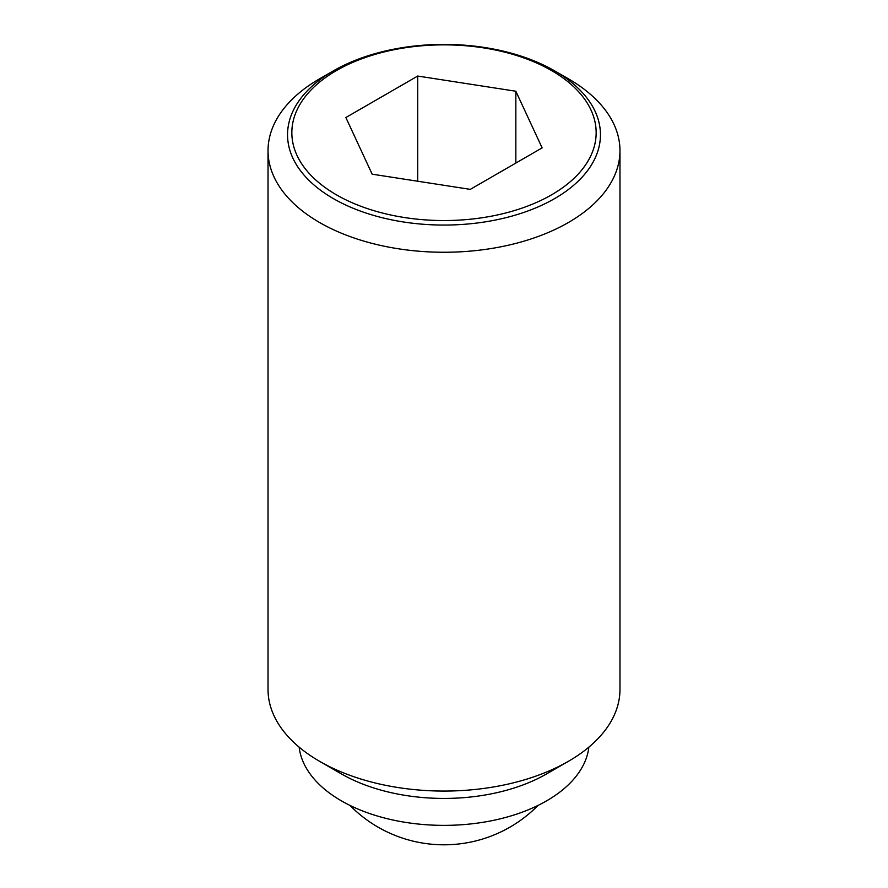 <?xml version="1.0" encoding="UTF-8"?>
<svg xmlns="http://www.w3.org/2000/svg" width="888" height="888" viewBox="0 0 888 888"><rect width="100%" height="100%" fill="white"/><g stroke="black" fill="none" stroke-linecap="round" stroke-linejoin="round"><path stroke-width="1.33" d="M568.431 78.821L554.634 70.862A156.454 90.332 180 0 1 554.634 198.601A156.454 90.332 180 0 1 333.366 198.601A156.454 90.332 180 0 1 333.366 70.862L333.366 70.862A156.454 90.332 180 0 1 554.634 70.862L568.431 78.821A175.968 101.598 0 0 1 619.968 150.66L619.968 689.465A175.968 101.598 0 0 1 568.431 761.305A175.968 101.598 0 0 1 319.569 761.316A175.968 101.598 0 0 0 319.569 761.316L341.347 773.881A145.177 83.816 0 0 0 546.653 773.881L568.431 761.305M333.366 70.862L319.569 78.821A175.968 101.598 0 0 0 268.032 150.66A175.968 101.598 0 0 0 319.569 222.5A175.968 101.598 0 0 0 511.344 244.522A175.968 101.598 0 0 0 619.968 150.66M268.032 150.66L268.032 689.465A175.968 101.598 0 0 0 319.569 761.305L341.347 773.881M299.145 747.163A145.177 83.816 0 0 0 341.347 800.821A145.177 83.816 0 0 0 495.038 820.024A145.177 83.816 0 0 0 588.855 747.163M551.592 194.816A152.159 87.845 0 0 0 551.592 70.585A152.159 87.845 0 0 0 336.408 70.585A152.159 87.845 0 0 0 336.408 194.816A152.159 87.845 0 0 0 551.592 194.816M417.704 76.046L515.839 91.231L542.135 147.885L470.296 189.366L372.161 174.181L345.865 117.527L417.704 76.046L417.704 181.23M515.839 91.231L515.839 163.07M349.939 805.405A131.979 131.979 0 0 0 538.061 805.405"/></g></svg>
